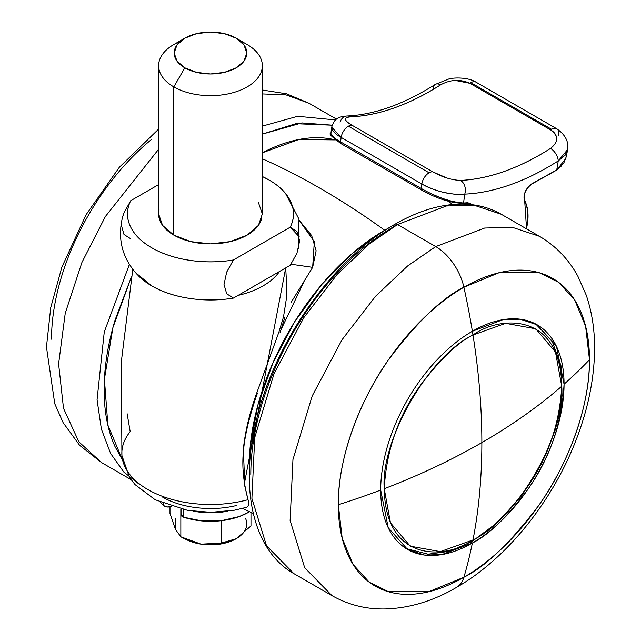 <?xml version="1.0" encoding="UTF-8"?>
<svg xmlns="http://www.w3.org/2000/svg" width="641" height="641" viewBox="0 0 641 641"><rect width="100%" height="100%" fill="white"/><g stroke="black" fill="none" stroke-linecap="round" stroke-linejoin="round"><path stroke-width="0.96" d="M384.239 488.722C419.438 475.221 451.977 459.853 481.864 442.611C481.856 408.109 478.899 372.237 472.986 335.011C429.077 355.779 380.273 440.311 384.239 488.722C386.371 450.631 398.197 416.474 419.743 386.243C439.814 359.625 457.562 342.55 472.986 335.011A5.184 2.997 -120 0 0 471.624 331.701A5.184 2.997 60 0 1 472.986 335.011C478.899 372.237 481.856 408.109 481.864 442.611C481.856 477.104 478.899 509.555 472.986 539.954C447.025 559.064 385.449 563.864 384.239 488.722L390.473 522.84L410.232 546.172L440.319 551.621L472.986 539.954C516.894 519.186 565.699 434.654 561.732 386.251C538.36 406.57 511.734 425.36 481.864 442.611C511.734 425.36 538.36 406.57 561.732 386.251L555.499 352.125L535.74 328.793L505.653 323.344L472.986 335.011C498.946 315.901 560.522 311.101 561.732 386.251C559.601 424.334 547.767 458.491 526.229 488.722C506.158 515.34 488.41 532.423 472.986 539.954C478.899 509.555 481.856 477.104 481.864 442.611C451.977 459.853 419.438 475.221 384.239 488.722M238.091 295.389A74.34 42.923 0 0 0 279.5 271.48M406.098 548.552L428.092 554.193L449.589 551.284L471.984 541.533A5.184 2.997 -120 0 0 472.986 539.954A5.184 2.997 60 0 1 471.976 541.541L498.281 521.894L522.199 495.124L541.805 463.443L555.483 429.478L562.085 396.018L560.995 365.739L552.069 341.004L535.732 324.025M335.347 139.906A191.395 110.5 120 0 0 262.345 152.798L298.834 139.49L335.339 139.906M262.345 158.76A726.109 419.222 60 0 1 320.5 188.526A726.109 419.222 60 0 1 384.68 230.231A726.109 419.222 -120 0 0 320.5 188.526A726.109 419.222 -120 0 0 262.345 158.76M299.259 220.384L311.662 235.584L316.125 250.743L312.648 267.345L291.118 302.4M284.852 317.271L280.013 332.759M257.522 392.997C255.342 398.542 252.386 408.101 248.644 421.674C245.928 432.747 244.261 441.97 243.636 449.333C241.761 464.757 243.219 481.543 248.027 499.7C249.269 503.746 248.756 506.294 246.481 507.343L245.519 507.672M242.498 508.473L253.259 513.409L242.498 508.473M249.413 469.669A191.395 110.5 -60 0 1 384.68 230.231L389.095 227.763M249.413 469.725L250.254 446L257.954 404.816L273.066 362.566L294.7 321.718L321.598 284.66L352.189 253.556L384.68 230.231M162.445 497.023C172.141 502.624 183.711 506.198 197.156 507.752C210.601 509.299 223.661 508.569 236.345 505.557M121.838 453.019A88.642 51.176 0 0 0 248.027 499.7A88.642 51.176 180 0 1 122.319 458.684A88.642 51.176 180 0 1 130.179 431.657L127.142 413.741M244.894 487.016L243.332 449.285C245.199 431.313 249.694 412.475 256.825 392.765L278.827 332.334L283.514 316.814L286.158 300.028L286.383 280.293L285.71 267.898L244.341 483.835L248.027 499.7C249.093 503.93 248.58 506.478 246.481 507.343L234.358 510.212L210.889 512.319L187.629 510.396L155.162 499.756L135.091 484.652L129.402 477.305L121.91 455.447L121.309 361.828L132.791 269.292M452.666 204.479L448.355 201.25M281.103 329.49L303.305 283.13M290.974 264.22L312.648 267.345L314.314 241.657L299.283 220.48M446.873 177.982L432.659 171.796L351.973 125.211A10.376 5.985 120 0 0 348.392 126.205L429.077 172.782A10.376 5.985 -60 0 1 432.659 171.796L351.973 125.211C347.927 122.896 345.747 120.965 345.435 119.418M476.087 82.192A10.376 5.985 120 0 0 470.863 82.681L551.548 129.266A10.376 5.985 -60 0 1 556.773 128.769A10.376 5.985 -60 0 1 558.72 135.355M331.726 127.094L330.852 133.785C331.413 135.78 334.65 138.472 340.555 141.853L341.164 137.406L421.842 183.991L421.233 188.438L340.555 141.853L341.164 137.406C335.564 134.33 332.415 131.125 331.701 127.783L331.75 126.958M340.075 122.127A10.376 7.948 87.5 0 1 346.837 116.005A10.376 7.948 87.5 0 1 350.483 116.894C379.087 115.476 409.094 104.812 440.511 84.9C450.294 79.492 460.094 78.963 469.909 83.306L550.595 129.883C554.633 132.23 556.644 135.267 556.628 138.985M455.198 80.421L469.909 83.306A10.376 5.985 -60 0 1 470.863 82.681A10.376 5.985 -60 0 1 476.015 82.144M556.7 128.729A10.376 5.985 120 0 0 551.548 129.266A10.376 5.985 120 0 0 550.595 129.883A10.376 5.985 -60 0 1 551.548 129.266L470.863 82.681A10.376 5.985 120 0 0 469.909 83.306L550.595 129.883C558.599 135.844 558.575 142.022 550.531 148.424C519.122 168.335 489.107 178.999 460.502 180.417A10.376 7.948 87.5 0 1 464.765 194.111L463.539 203.021L467.706 202.716L470.823 203.75L471.544 204.631L467.706 202.716L463.539 203.021L464.765 194.111L455.11 194.319L443.636 192.412C434.382 189.992 427.122 187.188 421.842 183.991L421.233 188.438C426.537 191.675 433.869 195.088 443.243 198.67L454.261 202.035L463.539 203.021C450.519 202.083 436.425 197.22 421.233 188.438L422.299 190.449L421.233 188.438L340.555 141.853L341.613 143.864L340.555 141.853M526.565 228.869L527.727 221.714C528.617 213.229 527.607 206.178 524.683 200.553L524.026 196.426L525.348 191.363L528.368 186.691L532.262 183.582L556.757 169.897L558.255 160.891C542.174 171.155 526.229 179.095 510.412 184.72C494.596 190.337 479.38 193.47 464.765 194.111A280.069 161.7 120 0 0 558.255 160.891L556.757 169.897L563.751 163.118L566.444 156.316L567.525 149.81L565.114 155.242L558.255 160.891L567.549 149.674M523.993 197.043L524.683 200.553L523.993 197.372M531.493 183.999L556.757 169.897L561.74 165.731M449.678 202.236L449.942 201.659M433.564 88.899A10.376 5.665 57.4 0 1 435.327 84.388A10.376 5.665 57.4 0 1 440.511 84.9A10.376 5.665 -122.6 0 0 435.319 84.388C403.902 104.203 374.448 114.739 346.949 115.997C337.511 116.814 334.466 118.857 331.726 127.102M331.718 127.15L341.164 137.406A10.376 5.985 -60 0 1 348.392 126.205A10.376 5.985 -60 0 1 351.973 125.211C343.816 120.276 343.312 117.503 350.483 116.894A269.701 155.715 120 0 0 440.511 84.9M350.483 116.894A10.376 7.948 -92.5 0 0 346.829 116.005M550.531 148.424A10.376 5.665 57.4 0 1 558.255 160.891A10.376 5.665 -122.6 0 0 550.531 148.424A269.701 155.715 -60 0 1 460.502 180.417C451.601 180.025 442.322 177.156 432.659 171.796A10.376 5.985 120 0 0 429.077 172.782L348.392 126.205A10.376 5.985 120 0 0 341.164 137.406L421.842 183.991A10.376 5.985 -60 0 1 429.077 172.782A10.376 5.985 120 0 0 421.842 183.991C436.577 191.803 450.879 195.176 464.765 194.111A10.376 7.948 -92.5 0 0 460.502 180.417M526.549 228.853L524.683 200.553C523.112 193.975 525.636 188.318 532.262 183.582L531.485 184.007M532.262 183.582L531.862 183.807M467.545 202.965L469.484 203.453L470.67 204.543M334.193 137.711L330.852 133.464C328.32 133.416 331.758 136.837 341.164 143.728L422.299 190.449M184.808 38.188L173.799 44.541A51.865 29.943 0 0 0 173.807 86.888L184.808 67.834A36.305 20.961 180 0 1 184.808 38.188A36.305 20.961 180 0 1 236.152 38.188L244.021 44.99L246.785 53.011L244.021 61.031L236.152 67.834L224.374 72.377L210.48 73.971L196.587 72.377L184.808 67.834L176.932 61.031L174.176 53.011L176.932 44.99L184.808 38.188L196.587 33.644L210.48 32.05L224.374 33.644L236.152 38.188L247.154 44.541L236.152 38.188A36.305 20.961 180 0 1 236.152 67.834A36.305 20.961 180 0 1 184.808 67.834L173.807 86.888A51.865 29.943 0 0 0 247.154 86.888A51.865 29.943 0 0 0 247.154 44.541A51.865 29.943 180 0 1 261.873 69.741A51.865 29.943 180 0 1 227.058 94.091A51.865 29.943 180 0 1 173.807 86.888L173.807 235.103A51.865 29.943 0 0 0 227.058 242.306A51.865 29.943 0 0 0 261.873 217.956M236.745 538.392L233.765 539.994L221.329 543.063L201.082 544.169A36.305 20.961 0 0 0 233.741 540.01A36.305 20.961 0 0 0 236.152 538.736L250.968 525.949L250.968 512.375L250.968 525.949L236.152 538.736L221.329 543.063L221.329 520.7L221.329 543.063L201.082 544.169L180.834 536.797L180.834 509.034L180.834 536.797L175.41 529.346L169.985 513.417L169.985 506.799L169.985 513.417L175.41 529.346L175.41 518.497M299.627 240.76L296.959 231.497L290.229 227.178A82.985 47.907 180 0 0 283.418 191.09A82.985 47.907 180 0 0 269.156 180.057L262.345 176.515A82.985 47.907 180 0 1 269.156 180.057C279.829 186.219 287.056 193.518 290.83 201.955C294.604 210.392 294.403 218.797 290.229 227.178L233.412 259.974C218.91 262.385 204.343 262.498 189.728 260.318C175.113 258.147 162.469 253.972 151.797 247.811C141.124 241.649 133.905 234.35 130.131 225.912C126.357 217.475 126.557 209.062 130.724 200.689L158.615 184.592L130.724 200.689L123.993 212.796L122.671 216.61C117.167 238.829 122.183 258.323 137.727 275.093M135.459 272.593L151.797 285.926C162.469 292.088 175.113 296.254 189.728 298.434C204.343 300.613 218.91 300.501 233.412 298.089L290.229 265.286L296.967 253.179L299.627 240.872M158.615 65.719L158.615 213.934L162.558 225.392L173.807 235.103L190.633 241.601L210.48 243.876L230.327 241.601L247.154 235.103L258.395 225.392L262.345 213.934L258.395 202.476M226.602 272.281L233.412 259.974L290.229 227.178L299.251 236.841M138.776 276.159A82.985 47.907 0 0 0 233.412 298.089L226.682 293.762L224.013 284.46L226.682 272.08L233.412 259.974A82.985 47.907 180 0 1 151.797 247.811A82.985 47.907 180 0 1 130.724 200.689L123.993 212.796L122.351 217.74M181.034 509.082L181.034 514.627A5.184 2.997 0 0 0 183.655 517.231L183.655 509.651L183.655 517.231A54.197 31.289 0 0 0 249.549 511.726L239.269 516.55L221.289 520.7L201.923 520.941L183.655 517.231L181.034 514.403M171.556 506.158L167.197 507.007L163.383 505.525L160.699 502.424M227.851 511.214L221.289 512.231L201.923 512.471L193.093 511.214M163.383 503.57L163.383 505.525A5.184 2.997 0 0 0 171.123 506.382M184.712 538.801L187.124 539.97A36.305 20.961 0 0 0 201.082 544.169L184.376 538.632L180.834 536.797L175.41 529.346M185.994 539.402A36.305 20.961 180 0 0 201.082 544.169L219.871 544.169L236.152 538.736A36.305 20.961 0 0 0 245.543 518.497M159.08 209.911A51.865 29.943 0 0 0 173.807 235.103L173.807 86.888A51.865 29.943 180 0 1 159.08 61.696A51.865 29.943 180 0 1 180.273 41.369M121.333 225.175L123.993 234.478L130.724 238.805M224.013 284.46L226.682 293.762L233.412 298.089L290.229 265.286M51.52 339.161A177.605 102.536 -60 0 1 151.789 139.233M130.932 479.556L101.534 462.578L78.851 441.841L63.507 408.333L58.603 363.912L65.238 313.249L81.944 262.369L105.42 216.458L158.615 149.249L105.42 216.458L81.944 262.369L65.238 313.249L58.603 363.912L63.507 408.333L78.851 441.841L101.534 462.578L79.66 445.367L63.13 422.683L54.765 403.75L46.448 347.045L50.735 307.6L61.832 267.209L86.134 214.631L119.298 167.317L158.615 129.097M139.754 484.644L123.769 472L110.597 453.451L101.39 429.125L97.055 399.776L104.259 331.982L129.402 264.356L104.259 331.982L97.055 399.776L101.39 429.125L110.597 453.451L123.769 472L139.754 484.644M122.479 460.03L107.872 425.095L104.403 379.192L112.896 327.663L131.365 276.984M332.15 125.195L295.805 123.705L262.345 134.105L301.887 122.912L332.166 125.163M122.495 460.094L115.011 446.593C107.752 430.552 104.122 411.578 104.122 389.68C104.122 367.774 107.752 344.61 115.011 320.188L131.381 276.904M335.531 119.939L297.672 116.285L262.345 126.109L297.672 116.285L335.531 119.939M262.345 90.012L286.543 93.802L308.994 103.249L285.974 94.868L262.345 93.915L285.974 94.868L308.994 103.249L336.509 119.138M250.815 474.372C250.815 452.466 254.445 429.31 261.704 404.88C268.964 380.458 279.3 356.628 292.713 333.4C306.126 310.172 321.59 289.307 339.113 270.806C356.636 252.314 374.881 237.587 393.846 226.634A5.184 2.997 60 0 1 394.92 224.262A5.184 2.997 60 0 1 397.516 224.518L446.416 205.977L474.044 205.216L501.246 214.246L474.044 205.216L446.416 205.977L397.516 224.518L435.736 246.585L484.636 228.044L512.263 227.283L539.466 236.313L512.263 227.283L484.636 228.044L435.736 246.585A41.489 23.957 60 0 1 463.9 287.224A177.605 102.536 120 0 0 338.312 504.739A633.372 365.674 0 0 0 380.698 490.069A129.666 74.861 -60 0 1 472.377 331.261A633.372 365.682 -120 0 0 463.9 287.224L499.059 272.721L539.249 272.721L558.519 282.256L574.705 300.02L585.618 326.269L589.48 359.729A177.605 102.536 120 0 0 463.9 287.224A633.372 365.682 60 0 1 472.377 331.261A129.666 74.861 -60 0 1 564.064 384.199A633.372 365.674 0 0 0 589.48 359.729C589.976 408.67 566.219 466.92 539.249 504.747C510.845 542.414 485.726 566.58 463.9 577.253A633.372 365.682 -120 0 0 472.377 543.007A129.666 74.861 -60 0 1 380.698 490.069A633.372 365.674 180 0 1 338.312 504.739A177.605 102.536 120 0 0 463.9 577.253A41.489 23.957 60 0 1 456.793 587.244M456.384 587.477A41.489 23.957 -120 0 0 463.9 577.253A177.605 102.536 120 0 0 589.48 359.729A633.372 365.674 180 0 1 564.064 384.199A129.666 74.861 -60 0 1 472.377 543.007L470.903 542.15L472.377 543.007L441.817 554.593L424.55 555.074L407.548 549.425L388.238 527.759L380.698 490.069A129.666 74.861 120 0 1 472.377 331.261L502.945 319.675L520.212 319.194L537.214 324.843L556.524 346.509L564.064 384.199C561.869 423.549 549.641 458.836 527.391 490.069C506.654 517.567 488.314 535.219 472.377 543.007A633.372 365.682 60 0 1 463.9 577.253L428.733 591.747L388.55 591.747L369.28 582.212L353.087 564.457L342.182 538.208L338.312 504.739C337.815 455.799 361.58 397.556 388.55 359.729C416.954 322.062 442.074 297.889 463.9 287.224A41.489 23.957 -120 0 0 435.736 246.585L397.516 224.518A5.184 2.997 -120 0 0 394.92 224.262C419.847 209.928 443.58 203.237 466.119 204.191C479.011 204.856 490.726 208.205 501.246 214.246L539.466 236.313C555.827 245.968 568.623 259.268 577.87 276.207L586.235 295.14C592.212 312.704 594.984 331.605 594.552 351.845C593.967 377.829 588.839 404.439 579.168 431.681C556.46 496.254 509.25 557.261 456.48 587.42C433.444 600.913 409.863 608.093 385.746 608.95C366.46 609.415 348.544 604.984 332.006 595.641L304.699 567.782L290.117 520.524L292.945 459.605L312.223 395.906L342.062 339.698L375.514 296.294L407.556 266.015L435.736 246.585L407.556 266.015L375.514 296.294L342.062 339.698L312.223 395.906L292.945 459.605L290.117 520.524L304.699 567.782L332.006 595.641L293.786 573.575L266.48 545.715L251.897 498.458L254.725 437.539L273.995 373.839L303.842 317.632L337.286 274.228L369.336 243.949L397.516 224.518L369.336 243.949L337.286 274.228L303.842 317.632L273.995 373.839L254.725 437.539L251.897 498.458L266.48 545.715L293.786 573.575C254.838 551.685 240.223 493.346 254.806 427.387C271.151 347.085 331.117 259.998 394.92 224.262M244.341 483.835L247.706 498.642M435.319 84.388L448.772 78.995C451.328 77.906 466.977 76.463 476.047 82.168L556.733 128.753C565.394 134.818 569 141.821 567.533 149.77M566.003 158.247L556.668 170.121L532.118 183.839C525.724 188.606 523.28 194.031 524.779 200.104L527.863 210.689L526.654 228.917M421.85 190.313C437.314 198.75 451.104 203.093 463.203 203.325L469.484 203.453M262.345 65.719L262.345 213.934M236.152 38.188L247.154 44.541M285.493 193.382L298.962 219.118L298.602 248.243"/></g></svg>

